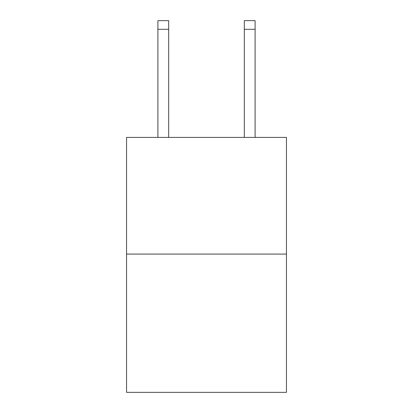 <?xml version="1.0" encoding="UTF-8"?>
<svg xmlns="http://www.w3.org/2000/svg" width="413" height="413" viewBox="0 0 413 413"><rect width="100%" height="100%" fill="white"/><g stroke="black" fill="none" stroke-linecap="round" stroke-linejoin="round"><path stroke-width="0.62" d="M286.441 254.078L286.441 137.405L126.559 137.405L126.559 392.35L286.441 392.35L286.441 254.078L126.559 254.078M168.69 137.405L168.69 29.292L157.89 29.292L157.89 20.65L168.69 20.65L168.69 29.292M157.89 137.405L157.89 29.292M255.11 137.405L255.11 20.65L244.31 20.65L244.31 137.405M244.31 29.292L255.11 29.292"/></g></svg>
